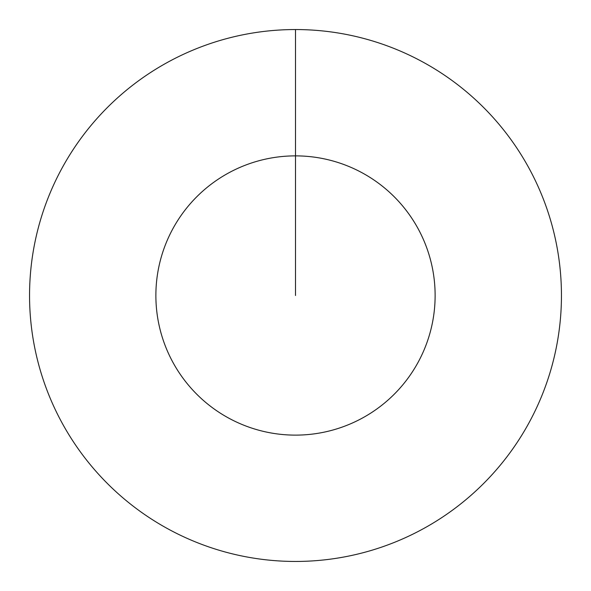 <?xml version="1.0" encoding="UTF-8"?>
<svg xmlns="http://www.w3.org/2000/svg" width="591" height="591" viewBox="0 0 591 591"><rect width="100%" height="100%" fill="white"/><g stroke="black" fill="none" stroke-linecap="round" stroke-linejoin="round"><path stroke-width="0.89" d="M295.5 295.5L295.5 155.876A139.624 139.624 0 0 1 435.124 295.5A139.624 139.624 0 0 1 295.5 435.124A139.624 139.624 0 0 1 155.876 295.5A139.624 139.624 0 0 1 295.5 155.876L295.5 29.55A265.95 265.95 0 0 1 561.45 295.5A265.95 265.95 0 0 1 295.5 561.45A265.95 265.95 0 0 1 29.55 295.5A265.95 265.95 0 0 1 295.5 29.55"/></g></svg>

